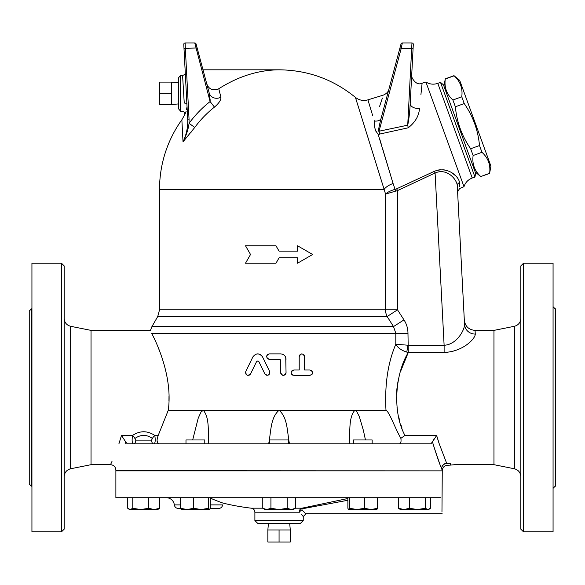 <?xml version="1.0" encoding="UTF-8"?>
<svg xmlns="http://www.w3.org/2000/svg" width="585" height="585" viewBox="0 0 585 585"><rect width="100%" height="100%" fill="white"/><g stroke="black" fill="none" stroke-linecap="round" stroke-linejoin="round"><path stroke-width="0.88" d="M553.066 488.329L555.216 486.179L555.216 308.887L553.066 306.737M555.216 486.179L555.75 486.179L555.75 308.887L555.216 308.887M523.516 531.845L553.066 531.845L553.066 263.221L523.516 263.221L523.516 531.845L520.825 529.154L520.825 265.904L523.516 263.221M31.4 486.179L29.25 484.029L29.25 311.037L31.4 308.887L31.4 486.179L31.934 486.179M461.762 96.788C462.889 88.452 460.336 81.461 454.121 75.801L459.708 80.379L490.947 166.198L489.608 173.299C490.735 164.97 488.19 157.972 481.967 152.312L479.503 145.541C478.084 130.206 472.987 116.218 464.227 103.56L461.762 96.788L452.907 100.013L455.371 106.784C456.797 122.111 461.887 136.1 470.654 148.758L473.119 155.53C471.993 163.866 474.537 170.864 480.753 176.524L489.667 173.452M475.166 171.946L480.811 176.677M443.935 86.119L445.265 79.019C444.147 87.355 446.691 94.353 452.907 100.013M440.505 82.368L443.474 84.854L475.627 173.204L474.954 177.021L440.505 82.368L437.785 83.355L472.234 178.015C468.139 179.61 465.389 182.498 463.993 186.673L459.642 188.509L457.594 191.778L464.548 324.492A10.742 10.15 177 0 0 475.276 334.079L475.057 330.379C468.79 329.816 465.214 326.423 464.322 320.192L464.548 324.492C464.739 329.684 456.79 344.719 444.117 345.252L444.117 352.462C463.115 351.717 475.429 338.561 475.276 334.079M445.265 79.019L454.121 75.801M480.753 176.524L489.608 173.299M473.119 155.53L481.967 152.312M470.654 148.758L479.503 145.541M455.371 106.784L464.227 103.56M159.529 93.315L159.529 104.532L171.617 104.532L171.617 93.315L159.529 93.315L159.529 82.105L171.617 82.105L171.617 93.315M178.337 103.947L171.617 104.532M279.067 542.054L290.284 542.054L290.284 529.959L279.067 529.959L279.067 542.054L267.857 542.054L267.857 529.959L279.067 529.959M289.699 523.246L290.284 529.959M372.155 443.869L372.155 439.971L353.347 439.971L353.347 443.869M288.471 443.869L288.471 439.971L269.67 439.971L269.67 443.869M204.787 443.869L204.787 439.971L185.986 439.971L185.986 443.869M398.539 508.285L403.994 509.55L400.367 509.55L398.539 508.285L398.539 497.725M409.441 508.285L417.405 509.55L403.994 509.55L409.441 508.285L409.441 497.725M429.302 509.125L427.884 509.55L430.399 508.285L430.399 497.725M425.368 508.285L427.884 509.55L417.405 509.55L425.368 508.285L425.368 497.725M347.878 497.725L347.878 508.285L348.572 509.498L349.574 508.285L357.018 509.55L348.726 509.55M376.93 509.498L371.044 509.55L377.625 508.285L376.777 509.55M364.455 508.285L371.044 509.55L357.018 509.55L364.455 508.285L364.455 497.725M295.352 508.285L293.173 509.55L291.279 509.55L295.352 508.285L295.352 497.725M262.782 508.285L266.855 509.55L264.968 509.55L262.782 508.285L262.782 497.725M279.067 509.55L287.213 508.285L291.279 509.55L266.855 509.55L270.928 508.285L279.067 509.55M209.408 509.55L201.123 509.55L208.56 508.285L209.569 509.498L210.264 508.285L210.264 497.725M181.357 509.55L180.509 508.285L187.098 509.55L193.686 508.285L201.123 509.55L181.284 509.55M158.498 509.125L154.148 509.55L159.595 508.285L158.498 509.125L159.595 508.285L159.595 497.725M140.736 509.55L148.7 508.285L154.148 509.55L130.258 509.55L132.773 508.285L140.736 509.55M127.742 497.725L127.742 508.285L130.258 509.55L128.839 509.125L129.563 509.55M189.65 509.55L187.098 509.55M377.625 497.725L377.625 508.285M287.213 497.725L287.213 508.285M270.928 497.725L270.928 508.285M193.686 497.725L193.686 508.285M180.509 497.725L180.509 508.285M208.56 497.725L208.56 508.285M132.773 497.725L132.773 508.285M148.7 497.725L148.7 508.285M349.574 497.725L349.574 508.285M379.519 470.866L405.069 470.866M423.869 470.866L115.881 470.728L115.881 470.062C115.559 466.793 113.768 465.002 110.507 464.687L91.033 464.687L91.033 330.379L70.646 326.298C66.617 325.202 64.46 322.569 64.174 318.394M450.918 463.693L450.881 463.686C456.168 464.987 456.168 464.987 450.881 463.686L446.947 463.21A5.375 5.236 -22.9 0 0 441.595 468.461C439.825 464.739 436.973 456.541 433.061 443.869L432.49 441.807L430.882 443.869L127.252 443.869L125.651 441.807L125.08 443.869C113.314 478.347 113.314 478.347 125.08 443.869M302.036 510.04L301.984 509.981C307.154 515.049 307.154 515.049 301.977 509.974A2.684 1.982 -41.8 0 0 299.688 512.197C304.346 517.886 304.346 517.886 299.688 512.197L299.681 512.175M303.242 520.562L254.892 520.562L257.575 523.246L300.558 523.246L303.242 520.562L303.242 516.533L302.021 515.049M301.655 514.61L301.195 514.054M301.977 509.974L301.984 508.19C299.739 509.228 298.972 510.566 299.688 512.197L254.892 512.197C254.716 509.966 253.532 508.636 251.331 508.19L262.782 508.19M347.878 498.5L301.984 508.19L295.352 508.19M302.24 508.789L347.878 500.263M442.077 470.866L115.881 470.866L115.881 497.725L440.856 497.725C442.523 518.778 442.523 518.778 440.856 497.725M210.439 497.725C208.86 497.974 220.435 502.157 222.827 503.041C226.073 504.182 209.057 498.23 210.439 497.725L210.264 497.755M441.967 511.575L442.26 470.64C442.538 467.51 444.234 465.718 447.349 465.272L450.399 465.112L450.333 463.832C453.872 465.141 453.872 465.141 450.333 463.832L446.728 463.452A5.375 5.148 -16.9 0 0 441.646 468.607L442.15 470.296M434.289 438.282L432.476 441.836M439.569 463.357L433.865 446.655M166.323 497.725A8.058 8.058 90 0 1 174.33 504.892L180.509 504.892M210.264 504.892L222.636 504.892C222.205 507.1 220.867 508.292 218.629 508.475L210.19 508.475M174.33 504.892C174.761 507.1 176.092 508.292 178.337 508.475L180.582 508.475M286.05 359.256C285.736 355.987 283.944 354.203 280.683 353.881L269.261 353.881C265.802 355.673 265.802 357.464 269.261 359.256L279.337 359.256L280.683 360.594L280.683 372.682C282.475 376.148 284.266 376.148 286.05 372.682L285.751 357.472M282.467 354.188L283.279 354.554M284.478 355.453L285.378 356.653M268.5 359.139L267.923 358.897M267.455 358.546L267.009 358.02M266.577 356.565L267.009 355.11M267.455 354.583L269.261 353.881M280.683 360.594L280.61 360.155M280.339 359.702L279.827 359.344M285.948 373.435L285.655 374.086M285.253 374.597L284.8 374.956M284.142 375.256L283.352 375.373M282.555 375.241L281.897 374.934M281.458 374.575L281.056 374.056M280.785 373.413L280.683 372.682M261.217 355.175L262.541 356.901C259.309 352.938 256.091 352.938 252.881 356.901L245.766 371.504C245.875 375.424 247.484 376.214 250.592 373.859L249.853 374.788M255.66 354.291L256.998 353.925M257.524 353.881L258.607 353.954M259.791 354.298L261.093 355.073M269.063 374.663L266.855 375.343L264.837 373.859C267.952 376.199 269.568 375.409 269.663 371.504L262.541 356.901L269.663 371.504L269.531 374.1M250.592 373.859L256.508 361.727L257.678 360.974L258.906 361.698L264.837 373.859M258.241 361.084L257.78 360.974M257.714 360.974L256.72 361.413M249.495 375.022L248.676 375.321M248.106 375.373L247.543 375.292M246.943 375.065L246.058 374.334M245.546 373.215L245.766 371.504M309.962 375.373C313.414 373.581 313.414 371.789 309.962 369.998L304.588 369.998L304.588 356.565C302.803 353.091 301.012 353.091 299.213 356.565L299.213 369.998L293.845 369.998C290.379 371.789 290.379 373.581 293.845 375.373L309.962 375.373M299.33 355.79L299.608 355.161M300.054 354.612L301.465 353.918L303.439 354.364M303.886 354.759L304.251 355.256M304.5 355.885L304.588 356.565M310.993 370.203L312.214 371.226M312.646 372.682L312.214 374.137M293.078 375.256L292.507 375.014M291.922 374.561L291.586 374.137M291.154 372.682L291.586 371.226M291.922 370.81L293.845 369.998M275.966 245.758L279.067 251.133L275.966 245.758L245.488 245.758L250.534 254.49L245.488 263.221L275.966 263.221L279.067 257.846L275.966 263.221M279.067 257.846L297.524 257.846L297.524 263.221L312.646 254.49L297.524 245.758L297.524 251.133L279.067 251.133M395.38 191.141A3.356 0.519 77.5 0 1 395.08 189.35C390.678 190.63 387.504 192.209 385.544 194.074L397.507 190.593L396.674 188.794L395.08 189.35L393.076 183.5A13.433 6.45 -17.3 0 0 384.126 189.35L385.544 194.074L385.544 309.823L397.507 309.823L387.146 316.536L393.515 326.591L403.986 319.871L397.507 309.823L397.507 190.593L435.086 172.992C447.679 167.515 457.221 180.458 457.273 185.642C457.697 193.803 457.697 193.803 457.273 185.642L464.548 324.492M406.772 352.104L407.972 345.223L395.811 344.229C397.698 347.709 401.354 350.335 406.772 352.104L408.293 352.462L407.972 333.304C407.928 328.448 406.604 323.966 403.986 319.871M157.731 316.536L387.146 316.536A13.433 11.963 -90 0 1 385.544 309.823L159.529 309.823L157.731 316.536L151.932 326.591L393.515 326.591L395.811 333.304L395.811 344.229C387.877 362.744 384.601 384.762 385.99 410.29C389.434 411.92 394.517 427.174 400.864 438.333L401.054 439.84M432.49 441.807L436.644 435.459L404.952 435.459L400.864 438.333C401.347 441.763 400.827 443.605 399.306 443.869L400.06 443.613M404.952 435.459C391.95 411.409 395.394 373.398 408.293 352.462L400.454 371.724M392.871 182.812L378.122 134.228M378.071 134.192L377.493 133.731M375.884 131.252L375.687 130.748M374.627 126.082L374.48 121.57C373.954 126.726 375.241 130.989 378.327 134.36L379.702 134.236L379.029 131.215C377.625 132.283 379.914 122.835 381.098 118.309L381.098 118.316A8.058 4.563 -165 0 1 374.641 121.066L374.48 121.57C365.837 92.913 365.837 92.913 374.48 121.57M379.643 138.733L381.171 143.815M382.553 148.4L383.84 152.692M384.118 153.621L386.349 161.036M386.897 162.879L388.009 166.571M388.886 169.518L390.685 175.522M180.597 111.238L178.337 108.583L178.337 78.054L180.597 75.399L180.597 111.238L182.132 111.238C184.304 111.633 185.123 112.89 184.589 115.004L181.862 119.779A119.537 119.537 0 0 0 159.529 189.35L384.126 189.35L355.497 97.658L384.001 188.948M383.994 188.948L381.237 180.07M379.409 174.206L377.786 168.992M373.618 155.632L372.557 152.232M371.687 149.424L370.605 145.972M368.755 140.042L366.334 132.298M364.236 125.578L363.022 121.709M360.879 114.843L357.669 104.605M356.945 102.273L356.74 101.622M356.148 99.735L355.951 99.114M355.753 98.485L355.592 97.966M202.995 69.812L279.067 69.812C307.717 70.105 333.165 79.289 355.402 97.359C359.11 100.284 363.285 101.117 367.928 99.859L370.064 106.938M370.151 107.223L371.906 113.051M372.097 113.68L372.747 115.815M397.968 381.661L397.464 384.535M396.922 388.608L396.498 394.261M396.433 397.763L396.564 402.092M397.018 407.277L397.661 411.708M398.802 417.259L399.847 421.28M400.981 425.002L402.049 428.132M407.972 333.304L151.632 333.304C150.009 329.406 150.009 329.406 151.632 333.304C156.619 342.474 172.977 377.274 168.261 410.29L385.99 410.29M349.34 443.869C350.305 432.22 348.309 417.829 354.854 410.29L356.674 411.452L359.285 416.454L363.395 430.428L365.464 439.971M374.641 121.066C386.224 86.755 386.224 86.755 374.641 121.066L375.014 119.962M379.592 106.375L382.407 98.061M181.862 119.779L183.017 141.848L194.746 127.471A104.591 104.591 0 0 1 214.461 107.099C219.002 103.216 221.159 99.903 220.918 97.154L218.753 88.752M191.96 131.113L190.805 132.554M188.333 135.559L187.405 136.663M279.067 69.812C258.424 70.017 238.292 76.35 218.68 88.803C212.618 90.938 208.611 89.176 206.666 83.509M150.506 330.554L91.033 330.379M168.948 400.776L168.992 396.396M159.456 350.715L158.762 348.967M454.582 464.644L493.967 464.687L493.967 330.379L475.057 330.379M437.697 439.042L438.94 442.947M453.09 351.263L451.569 351.636M447.547 352.287L408.293 352.462M446.728 463.452C447.554 465.879 447.554 465.879 446.728 463.452L439.247 443.869L436.637 435.474M401.061 440.907L400.937 441.916M400.769 442.545L400.52 443.086M152.422 438.479A4.029 1.609 129.5 0 1 154.813 435.459C147.398 430.538 139.969 430.538 132.524 435.459A4.029 1.609 -129.5 0 1 134.908 438.479C140.766 434.37 146.601 434.37 152.422 438.479L151.537 440.125A4.029 2.15 -90 0 0 153.687 443.869C155.208 443.598 155.581 440.797 154.813 435.459L158.199 435.459C156.546 440.081 156.751 442.882 158.827 443.869M125.651 441.807L121.49 435.459L132.524 435.459C131.749 440.797 132.13 443.598 133.651 443.869A4.029 2.15 90 0 0 135.793 440.125L134.908 438.479M118.894 443.869C108.093 471.32 108.093 471.32 118.894 443.869L121.49 435.459M168.261 410.29L158.199 435.459M110.507 464.687L112.006 461.404M408.242 127.793C415.218 122.294 418.962 115.888 419.474 108.569A8.058 4.556 3 0 1 410.202 103.596C409.807 111.808 408.981 119.011 407.723 125.183L408.242 127.793L378.327 134.36M419.474 108.569C422.955 75.077 422.955 75.077 419.474 108.569M437.785 83.355C433.617 84.766 429.661 84.32 425.902 82.017L422.114 83.187L420.929 94.558M410.202 103.596C412.176 65.959 412.176 65.959 410.202 103.596L413.098 48.394L410.202 103.596M399.943 47.977L401.244 48.321L402.319 42.946A1.345 1.345 0 0 0 401.025 43.948L381.098 118.309M459.576 186.754L459.43 182.688C459.708 190.432 459.708 190.432 459.43 182.688C459.503 177.752 448.9 165.738 434.304 171.325L396.674 188.794L434.999 171.017M437.492 170.169L440.439 169.701M442.757 169.716L444.754 169.986M452.585 173.343L455.525 175.697M425.902 82.017L463.993 186.673M183.99 48.394L187.705 119.238L189.05 119.165L185.335 48.321L197.145 47.977L196.063 43.948A1.345 1.345 0 0 0 194.768 42.946L185.123 42.946A1.345 1.345 0 0 0 183.785 44.365A1.345 1.345 0 0 1 185.123 42.946A1.345 1.345 0 0 0 183.785 44.365L183.99 48.394L185.335 48.321L185.123 42.946L194.768 42.946L210.11 101.556L209.211 93.03L197.145 47.977L209.211 93.03A8.058 7.291 165 0 0 220.918 97.154M210.139 100.554L210.11 101.556L214.461 107.099M210.11 101.556A111.64 111.64 0 0 0 189.065 123.296L194.746 127.471M189.05 119.165L189.065 123.296C188.326 129.19 186.315 135.376 183.017 141.848C186.447 134.682 188.012 127.142 187.705 119.238M216.267 89.79L215.85 89.871M210.117 99.53L210.081 98.872M411.752 48.321L413.098 48.394L413.303 44.365A1.345 1.345 0 0 0 411.964 42.946L407.723 125.183L379.029 131.215L401.244 48.321L411.752 48.321M411.964 42.946A1.345 1.345 0 0 1 413.303 44.365A1.345 1.345 0 0 0 411.964 42.946L402.319 42.946A1.345 1.345 0 0 0 401.025 43.948A1.345 1.345 0 0 1 402.319 42.946M186.864 107.567L186.564 109.57M186.184 111.143L184.889 114.433M186.929 104.393C184.48 118.36 184.48 118.36 186.929 104.393L185.269 72.679L186.929 104.393A2.684 1.462 177 0 0 184.246 103.07L182.586 75.494L184.246 103.07C182.037 113.834 182.037 113.834 184.246 103.07M194.768 42.946A1.345 1.345 0 0 1 196.063 43.948A1.345 1.345 0 0 0 194.768 42.946M180.597 75.399L182.578 75.399C184.458 74.931 185.35 73.988 185.262 72.569M158.096 443.627L157.08 440.929M450.881 463.686A10.742 6.749 -81.9 0 0 450.333 463.832M493.967 464.687L514.354 468.76C518.361 469.879 520.518 472.512 520.825 476.665M64.174 476.665C64.482 472.512 66.639 469.879 70.646 468.76L70.646 326.298M61.483 531.845L64.174 529.154L64.174 265.904L61.483 263.221L61.483 531.845L31.934 531.845L31.934 263.221L61.483 263.221M91.033 464.687L70.646 468.76M192.677 439.971L198.22 418.143L200.991 412.096L203.28 410.29C209.832 417.829 207.829 432.22 208.801 443.869M459.43 182.688A3.356 2.991 -3 0 0 457.273 185.642M434.304 171.325L435.086 172.992L444.117 345.252L408.293 345.252M268.639 443.869C271.118 432.22 270.175 417.829 279.067 410.29C287.959 417.829 287.023 432.22 289.495 443.869M151.537 440.125L135.793 440.125M183.785 44.365A1.345 1.345 0 0 1 185.123 42.946M493.967 330.379L514.354 326.298L514.354 468.76M31.934 308.887L31.4 308.887M445.214 78.865L454.062 75.64M178.337 82.69L171.617 82.105M268.442 523.246L267.857 529.959M303.242 516.533L305.933 513.842L442.26 513.842M223.039 503.115A237.729 237.729 0 0 0 251.331 508.19M254.892 512.197L254.892 520.562M175.836 497.725L174.447 497.725M173.774 497.725L172.524 497.725M171.924 497.725L170.835 497.725M170.315 497.725L169.394 497.725M168.97 497.725L168.224 497.725M167.888 497.725L167.325 497.725M388.828 89.483C388.396 91.735 386.59 93.607 383.409 95.092L367.928 99.859M159.529 309.823L159.529 189.35M151.932 326.591L150.455 330.379M422.114 83.187C415.196 86.785 410.1 74.704 411.694 75.063M450.399 465.112L454.684 464.687M514.354 326.298C518.383 325.202 520.54 322.569 520.825 318.394M472.234 178.015L474.954 177.021"/></g></svg>
